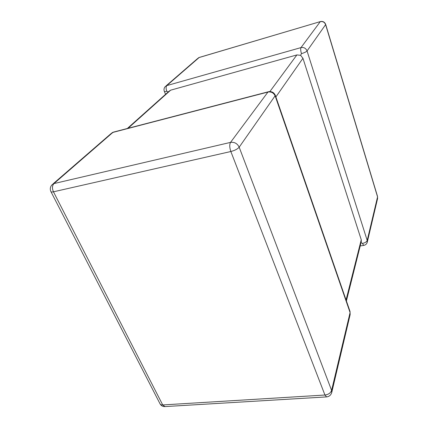 <?xml version="1.0" encoding="UTF-8"?>
<svg xmlns="http://www.w3.org/2000/svg" width="428" height="428" viewBox="0 0 428 428"><rect width="100%" height="100%" fill="white"/><g stroke="black" fill="none" stroke-linecap="round" stroke-linejoin="round"><path stroke-width="0.64" d="M346.059 299.975L361.253 239.75L302.949 58.283L275.878 96.921M361.055 242.553L362.43 243.409C365.025 242.874 366.619 241.895 367.208 240.461L377.555 196.885L325.612 24.637L307.053 50.959C306.17 51.89 304.308 52.783 301.456 53.65L300.6 55.319L302.949 58.283M269.875 91.56L296.888 54.928L170.644 90.174L128.052 128.304M165.55 94.326L164.336 91.389C164.507 91.688 165.331 91.64 166.802 91.25L168.204 91.956M127.325 128.491L168.905 91.33L170.644 90.174M296.888 54.928L300.6 55.319M361.253 239.75L361.291 241.611L346.396 300.943M50.991 191.755L159.928 403.604C160.318 404.551 161.249 405 162.72 404.942L164.983 406.584L326.612 396.906L324.938 395.028L230.853 151.512L53.463 191.808L162.72 404.942L324.938 395.028C328.42 394.552 330.641 393.011 331.593 390.406L331.716 392.588L350.158 314.569L350.024 311.44L275.37 95.449L239.177 147.2L331.593 390.406L350.088 312.552L275.22 96.091C273.754 92.881 271.331 91.533 267.955 92.052L112.869 132.423L53.955 183.58L230.537 142.39L267.955 92.052L268.591 91.699C271.785 91.25 274.043 92.496 275.37 95.449M301.456 53.65C300.617 50.739 300.461 48.722 300.991 47.599C303.859 47.101 305.876 48.22 307.053 50.959L367.208 240.461L367.245 242.291L377.576 198.581L377.523 196.404L325.665 24.38C324.702 22.058 322.99 21.111 320.519 21.544L199.111 57.539L166.802 85.595L300.991 47.599L320.262 21.678C322.819 21.202 324.601 22.186 325.612 24.637L325.665 24.38M320.342 21.598L199.528 57.363L197.538 58.593L166.011 85.932M166.802 91.25C165.866 88.633 165.866 86.75 166.802 85.595L165.096 86.724C163.967 88.125 163.715 89.677 164.336 91.389M362.43 243.409L363.698 245.405L360.205 245.934M50.884 191.546C51.034 192.06 51.89 192.145 53.463 191.808C51.991 188.363 52.152 185.618 53.955 183.58L51.868 184.907C50.188 186.934 49.862 189.149 50.884 191.546M230.853 151.512C234.79 150.469 237.567 149.03 239.177 147.2C237.353 143.492 234.469 141.893 230.537 142.39C229.408 144.487 229.515 147.526 230.853 151.512M52.965 183.96L110.964 133.664L113.837 132.006L268.233 91.795M199.245 57.448L198.448 57.823M377.576 198.581L377.523 196.404M363.698 245.405C365.507 245.057 366.689 244.019 367.245 242.291M159.928 403.604C161.003 405.669 162.688 406.659 164.983 406.584M326.612 396.906C329.202 396.574 330.903 395.135 331.716 392.588M113.292 132.15L111.97 132.792M350.158 314.569L350.024 311.44"/></g></svg>
